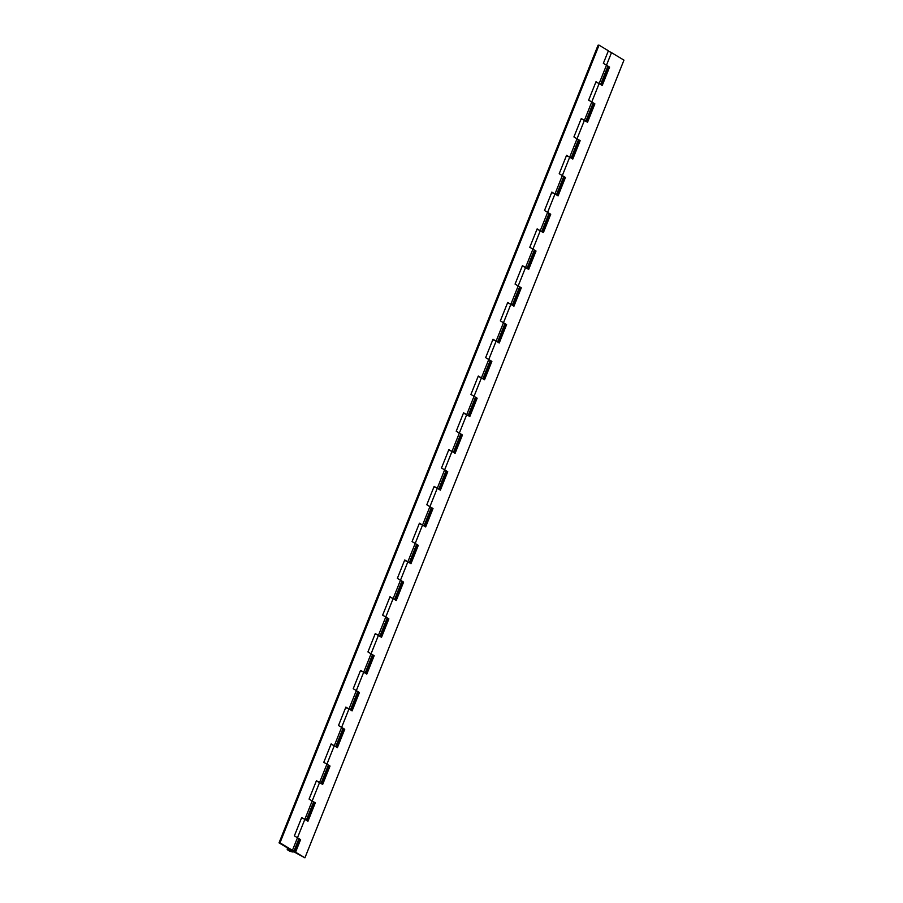 <?xml version="1.0" encoding="UTF-8"?>
<svg xmlns="http://www.w3.org/2000/svg" width="903" height="903" viewBox="0 0 903 903"><rect width="100%" height="100%" fill="white"/><g stroke="black" fill="none" stroke-linecap="round" stroke-linejoin="round"><path stroke-width="1.35" d="M595.845 82.252L595.833 82.286A3.51 0.937 21.8 0 1 595.833 82.286L595.833 82.286A3.51 0.937 -158.2 0 1 599.118 83.607A3.51 0.937 21.8 0 1 599.118 83.618M601.477 85.029L608.633 67.127L607.742 66.585A3.51 0.937 -158.2 0 0 606.466 65.219L603.351 63.345L608.385 50.771L599.039 45.15L279.986 842.826L279.038 842.86L291.5 850.355L288.757 849.712L289.784 849.667L289.174 848.989A3.51 0.937 -158.2 0 0 287.199 849.091A3.51 0.937 -158.2 0 0 290.111 851.269A3.51 0.937 -158.2 0 0 293.723 851.698A3.51 0.937 -158.2 0 0 292.448 850.321L279.986 842.826M581.126 119.038L581.114 119.072A3.51 0.937 21.8 0 0 581.069 119.061A3.51 0.937 -158.2 0 1 584.399 120.404L577.04 138.791L573.924 136.917L581.284 118.53L587.514 122.266L594.874 103.879L593.034 103.371A3.51 0.937 -158.2 0 0 591.758 102.005L588.643 100.131L596.003 81.733L599.118 83.607L591.758 102.005L594.874 103.879M572.05 158.601L579.207 140.699L578.315 140.168A3.51 0.937 -158.2 0 0 577.04 138.791L580.155 140.665L572.807 159.063L569.68 157.19A3.51 0.937 21.8 0 1 569.691 157.19A3.51 0.937 -158.2 0 0 566.362 155.847M551.699 192.61L551.688 192.644A3.51 0.937 21.8 0 0 551.643 192.632A3.51 0.937 -158.2 0 1 554.973 193.976L547.613 212.363L544.498 210.489L551.857 192.102L558.088 195.849L565.447 177.451L563.607 176.954A3.51 0.937 -158.2 0 0 562.332 175.577L559.217 173.703L566.565 155.316L569.68 157.19L562.332 175.577L565.447 177.451M536.992 229.396L536.98 229.43A3.51 0.937 21.8 0 0 536.924 229.418A3.51 0.937 -158.2 0 1 540.254 230.762A3.51 0.937 21.8 0 1 540.265 230.762L532.905 249.149L529.79 247.275L537.138 228.888L543.369 232.635L550.728 214.237L548.889 213.74A3.51 0.937 -158.2 0 0 547.613 212.363L550.728 214.237M522.273 266.182L522.261 266.216A3.51 0.937 21.8 0 0 522.216 266.204A3.51 0.937 -158.2 0 1 525.546 267.548L518.187 285.946L515.071 284.073L522.431 265.674L528.661 269.421L536.021 251.023L534.181 250.526A3.51 0.937 -158.2 0 0 532.905 249.149L536.021 251.023M507.655 303.036L507.554 303.002A3.51 0.937 21.8 0 0 507.497 302.99A3.51 0.937 -158.2 0 1 510.827 304.334A3.51 0.937 21.8 0 1 510.838 304.334L503.479 322.732L500.352 320.858L507.712 302.46L513.942 306.207L521.302 287.809L519.462 287.312A3.51 0.937 -158.2 0 0 518.187 285.946L521.302 287.809M497.587 342L504.743 324.109A3.51 0.937 -158.2 0 0 503.479 322.732L506.594 324.606L499.235 342.993L496.119 341.12A3.51 0.937 -158.2 0 0 492.79 339.776M482.868 378.797L490.036 360.895A3.51 0.937 -158.2 0 0 488.76 359.518L485.645 357.644L493.004 339.246L496.119 341.12L488.76 359.518L491.875 361.392L484.516 379.779L481.401 377.905A3.51 0.937 -158.2 0 0 478.071 376.574M463.42 413.337L463.408 413.371A3.51 0.937 21.8 0 0 463.363 413.36A3.51 0.937 -158.2 0 1 466.693 414.691A3.51 0.937 21.8 0 1 466.693 414.703L459.334 433.09L456.218 431.216L463.578 412.818L469.808 416.565L477.156 398.178L475.317 397.67A3.51 0.937 -158.2 0 0 474.041 396.304L470.926 394.43L478.285 376.032L481.401 377.905L474.041 396.304L477.156 398.178M448.712 450.123L448.689 450.157A3.51 0.937 21.8 0 0 448.644 450.145A3.51 0.937 -158.2 0 1 451.974 451.489L444.615 469.876L441.499 468.002L448.859 449.615L455.089 453.351L462.449 434.964L460.609 434.456A3.51 0.937 -158.2 0 0 459.334 433.09L462.449 434.964M433.993 486.909L433.982 486.943A3.51 0.937 21.8 0 0 433.937 486.931A3.51 0.937 -158.2 0 1 437.266 488.275L429.907 506.662L426.792 504.788L434.14 486.401L440.382 490.148L447.73 471.75L445.89 471.253A3.51 0.937 -158.2 0 0 444.615 469.876L447.73 471.75M419.274 523.695L419.263 523.729A3.51 0.937 21.8 0 0 419.218 523.717A3.51 0.937 -158.2 0 1 422.548 525.061L415.188 543.448L412.073 541.574L419.432 523.187L425.663 526.934L433.022 508.536L431.182 508.039A3.51 0.937 -158.2 0 0 429.907 506.662L433.022 508.536M404.657 560.537L404.555 560.515A3.51 0.937 21.8 0 0 404.499 560.503A3.51 0.937 -158.2 0 1 407.829 561.847A3.51 0.937 21.8 0 1 407.84 561.847L400.481 580.234L397.365 578.36L404.713 559.973L410.955 563.72L418.303 545.322L416.464 544.825A3.51 0.937 -158.2 0 0 415.188 543.448L418.303 545.322M389.848 597.267L389.836 597.301A3.51 0.937 21.8 0 1 389.836 597.301L389.836 597.301A3.51 0.937 -158.2 0 1 393.121 598.633L385.762 617.02L382.646 615.157L390.006 596.759L396.236 600.506L403.596 582.108L401.756 581.611M394.588 599.513L401.745 581.611A3.51 0.937 -158.2 0 0 400.481 580.234L403.596 582.108M375.14 634.064L375.129 634.087A3.51 0.937 21.8 0 0 375.072 634.075A3.51 0.937 -158.2 0 1 378.402 635.419A3.51 0.937 21.8 0 1 378.413 635.419L371.054 653.817L367.927 651.943L375.287 633.545L381.517 637.292L388.877 618.894L387.037 618.397A3.51 0.937 -158.2 0 0 385.762 617.02L388.877 618.894M360.421 670.85L360.41 670.873A3.51 0.937 21.8 0 0 360.365 670.861A3.51 0.937 -158.2 0 1 363.695 672.204L356.335 690.603L353.22 688.729L360.579 670.331L366.81 674.078L374.169 655.691L372.329 655.183A3.51 0.937 -158.2 0 0 371.054 653.817L374.169 655.691M345.714 707.636L345.702 707.67A3.51 0.937 21.8 0 0 345.646 707.659A3.51 0.937 -158.2 0 1 348.976 708.99L341.616 727.389L338.501 725.515L345.86 707.117L352.091 710.864L359.45 692.477L357.611 691.969A3.51 0.937 -158.2 0 0 356.335 690.603L359.45 692.477M330.995 744.422L330.983 744.456A3.51 0.937 21.8 0 0 330.938 744.444A3.51 0.937 -158.2 0 1 334.268 745.776A3.51 0.937 21.8 0 1 334.268 745.788L326.909 764.175L323.793 762.301L331.153 743.903L337.383 747.65L344.743 729.263L342.892 728.755A3.51 0.937 -158.2 0 0 341.616 727.389L344.743 729.263M321.016 783.454L328.184 765.552A3.51 0.937 -158.2 0 0 326.909 764.175L330.024 766.049L322.664 784.436L319.549 782.562A3.51 0.937 21.8 0 1 319.549 782.574A3.51 0.937 -158.2 0 0 316.219 781.23M301.568 817.994L301.557 818.028A3.51 0.937 21.8 0 0 301.512 818.016A3.51 0.937 -158.2 0 1 304.842 819.36L297.482 837.747L294.367 835.873L301.715 817.486L307.957 821.233L315.305 802.835L313.465 802.338A3.51 0.937 -158.2 0 0 312.19 800.961L309.074 799.087L316.434 780.7L319.549 782.562L312.19 800.961L315.305 802.835M298.758 839.124A3.51 0.937 -158.2 0 0 297.482 837.747L300.597 839.621L295.563 852.195L294.615 852.229L299.649 839.655L298.758 839.124L293.723 851.698M599.039 45.15L598.079 45.184L279.038 842.86M608.17 51.302A3.51 0.937 21.8 0 1 611.5 52.645L623.962 60.14L304.921 857.816L295.563 852.195M586.758 121.815L593.926 103.913M557.332 195.387L564.499 177.485M542.624 232.184L549.78 214.271M527.905 268.97L535.073 251.057M513.186 305.756L520.354 287.843M498.479 342.542L505.635 324.64L504.754 324.098M483.76 379.328L490.927 361.426L490.036 360.884M469.052 416.114L476.208 398.212M454.333 452.9L461.501 434.998M439.626 489.686L446.782 471.784M424.907 526.472L432.074 508.57M410.199 563.269L417.355 545.356M395.48 600.055L402.648 582.142M380.773 636.841L387.929 618.927M366.054 673.627L373.21 655.725M351.335 710.413L358.502 692.511M336.627 747.199L343.783 729.297M321.908 783.985L329.076 766.083L328.184 765.541M307.201 820.771L314.357 802.869M294.615 852.229L304.921 857.816M606.466 65.219L609.581 67.093L602.233 85.48L599.118 83.607L611.5 52.645M300.597 839.621L299.649 839.655M330.024 766.049L329.076 766.083M491.875 361.392L490.927 361.426M506.594 324.606L505.635 324.64M580.155 140.665L579.207 140.699M609.581 67.093L608.633 67.127M289.423 850.434L292.166 851.077L289.423 850.434M591.758 102.005L584.399 120.404M577.04 138.791L569.68 157.19M562.332 175.577L554.973 193.976M547.613 212.363L540.254 230.762M532.905 249.149L525.546 267.548M518.187 285.946L510.827 304.334M503.479 322.732L496.119 341.12M488.76 359.518L481.401 377.905M474.041 396.304L466.693 414.691M459.334 433.09L451.974 451.489M444.615 469.876L437.266 488.275M429.907 506.662L422.548 525.061M415.188 543.448L407.829 561.847M400.481 580.234L393.121 598.633M385.762 617.02L378.402 635.419M371.054 653.817L363.695 672.204M356.335 690.603L348.976 708.99M341.616 727.389L334.268 745.776M326.909 764.175L319.549 782.562M312.19 800.961L304.842 819.36M297.482 837.747L292.448 850.321M607.742 66.596L600.585 84.498M593.034 103.382L585.866 121.284M578.315 140.168L571.159 158.07M563.607 176.954L556.44 194.856M548.889 213.74L541.732 231.642M534.17 250.526L527.013 268.428M519.462 287.312L512.306 305.214M475.317 397.681L468.16 415.583M460.609 434.467L453.441 452.369M445.89 471.253L438.734 489.155M431.182 508.039L424.015 525.941M416.464 544.825L409.307 562.727M387.037 618.397L379.881 636.299M372.318 655.183L365.162 673.085M357.611 691.98L350.454 709.882M342.892 728.766L335.735 746.668M313.465 802.338L306.309 820.24M287.628 848.03L287.199 849.091"/></g></svg>
